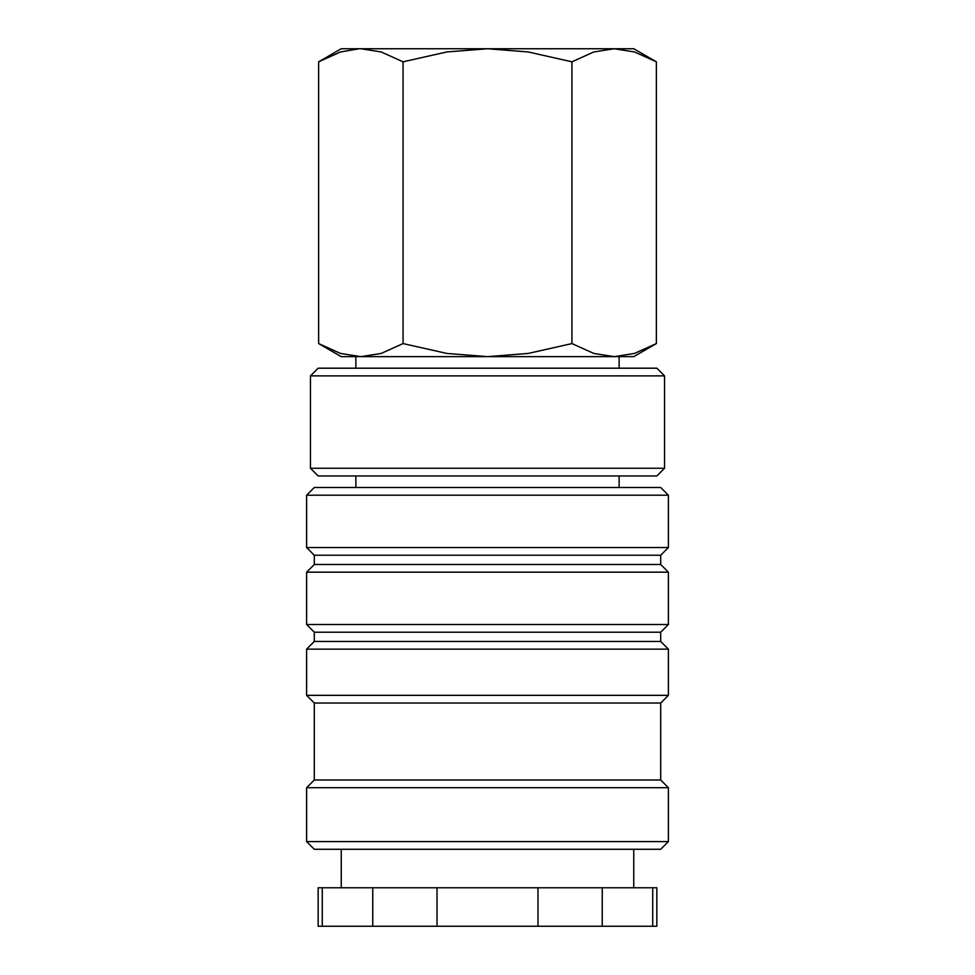 <?xml version="1.0" encoding="UTF-8"?>
<svg xmlns="http://www.w3.org/2000/svg" width="975" height="975" viewBox="0 0 975 975"><rect width="100%" height="100%" fill="white"/><g stroke="black" fill="none" stroke-linecap="round" stroke-linejoin="round"><path stroke-width="1.46" d="M668.387 495.202L660.697 487.5L314.303 487.5L306.613 495.202L306.613 547.536L314.303 555.238L314.303 564.476L306.613 572.167L306.613 624.512L314.303 632.214L314.303 641.453L306.613 649.143L306.613 695.333L314.303 703.024L314.303 780L306.613 787.703L306.613 841.583L314.303 849.274L660.697 849.274L668.387 841.583L668.387 787.703L660.697 780L660.697 703.024L668.387 695.333L668.387 649.143L660.697 641.453L660.697 632.214L668.387 624.512L668.387 572.167L660.697 564.476L660.697 555.238L668.387 547.536L668.387 495.202L306.613 495.202M633.75 887.762L633.75 849.274M341.25 849.274L341.25 887.762M322.274 887.762L318.155 887.762L318.155 926.25L322.274 926.25L322.274 887.762L372.755 887.762L372.755 926.25L322.274 926.25M652.726 926.25L656.845 926.25L656.845 887.762L652.726 887.762L652.726 926.25L602.245 926.25L602.245 887.762L652.726 887.762M656.37 61.815L633.75 48.75L614.153 48.75L634.493 51.955L656.37 61.815L656.37 343.578L634.493 353.438L614.153 356.643L619.125 356.643L619.125 368.197M341.25 48.75L318.63 61.815L340.507 51.955L359.251 48.75L487.5 48.75L528.17 51.955L571.935 61.815L593.824 51.955L614.153 48.75L487.5 48.75L446.83 51.955L403.065 61.815L381.176 51.955L360.847 48.75L341.25 48.75M614.153 356.643L593.824 353.438L571.935 343.578L528.17 353.438L487.5 356.643L633.75 356.643L656.37 343.578M318.63 343.578L341.25 356.643L487.5 356.643L446.83 353.438L403.065 343.578L381.176 353.438L360.847 356.643L340.507 353.438L318.63 343.578L318.63 61.815M360.847 356.643L355.875 356.643L355.875 368.197M619.125 487.5L619.125 475.958M355.875 475.958L355.875 487.5M664.536 375.887L656.845 368.197L318.155 368.197L310.464 375.887L310.464 468.256L318.155 475.958L656.845 475.958L664.536 468.256L664.536 375.887L310.464 375.887M310.464 468.256L664.536 468.256M403.065 343.578L403.065 61.815M571.935 343.578L571.935 61.815M437.019 926.25L437.019 887.762L537.981 887.762L537.981 926.25L372.755 926.25M537.981 926.25L602.245 926.25M537.981 887.762L602.245 887.762M372.755 887.762L437.019 887.762M306.613 841.583L668.387 841.583M306.613 787.703L668.387 787.703M314.303 780L660.697 780M314.303 703.024L660.697 703.024M306.613 695.333L668.387 695.333M306.613 649.143L668.387 649.143M314.303 641.453L660.697 641.453M314.303 632.214L660.697 632.214M306.613 624.512L668.387 624.512M306.613 572.167L668.387 572.167M314.303 564.476L660.697 564.476M314.303 555.238L660.697 555.238M306.613 547.536L668.387 547.536"/></g></svg>
